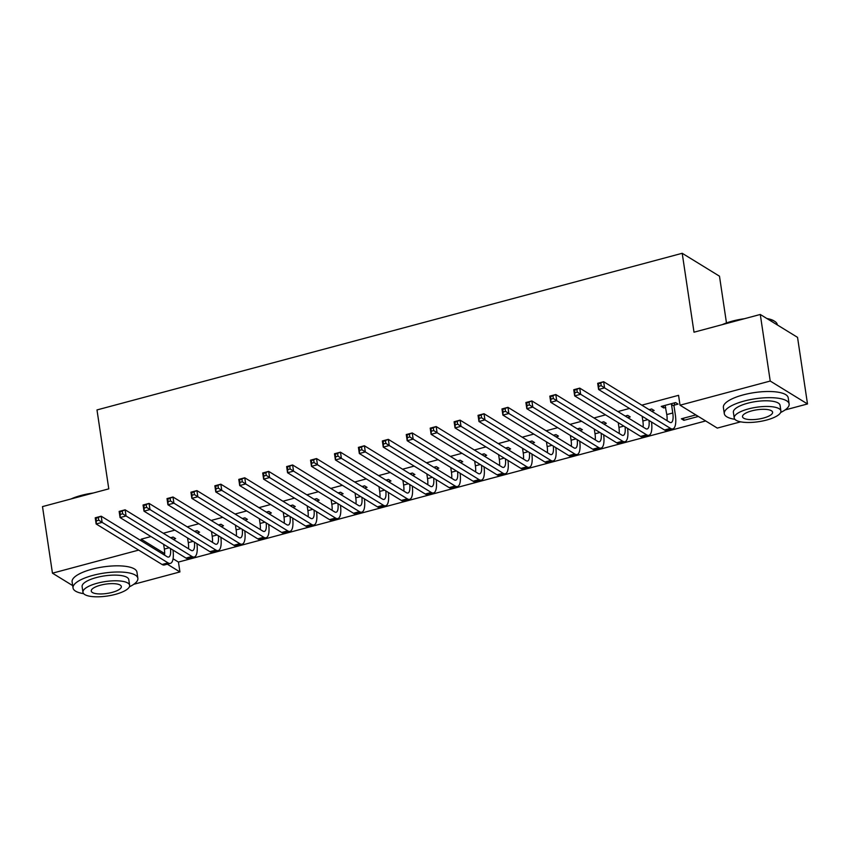 <?xml version="1.0" encoding="UTF-8"?>
<svg xmlns="http://www.w3.org/2000/svg" width="850" height="850" viewBox="0 0 850 850"><rect width="100%" height="100%" fill="white"/><g stroke="black" fill="none" stroke-linecap="round" stroke-linejoin="round"><path stroke-width="1.27" d="M173.071 558.769L178.447 562.073L705.67 420.941M178.447 562.073L179.924 571.933L133.801 584.279M726.474 322.947L719.482 276.186L682.21 253.289L96.985 409.934L108.779 488.856L42.5 506.6L52.456 573.176L138.667 550.099M682.21 253.289L694.004 332.201L760.282 314.468L797.544 337.365L807.5 403.952L785.071 409.955M740.658 421.834L717.294 428.092L680.032 405.195L770.227 381.044L807.5 403.952M197.041 532.886L199.569 532.206L197.051 530.655L194.523 531.335M244.896 520.072L247.424 519.392L244.906 517.852L242.377 518.521M292.74 507.259L295.269 506.589L292.751 505.038L290.222 505.718M340.595 494.456L343.124 493.776L340.606 492.235L338.077 492.904M388.45 481.642L390.979 480.973L388.461 479.421L385.932 480.101M436.305 468.839L438.834 468.159L436.316 466.618L433.787 467.288M484.149 456.025L486.678 455.356L484.16 453.804L481.631 454.484M532.004 443.222L534.533 442.542L532.015 440.991L529.486 441.671M579.859 430.408L582.388 429.739L579.87 428.188L577.341 428.868M627.704 417.605L630.232 416.925L627.714 415.374L625.186 416.054M698.232 416.489L695.714 414.949L681.36 418.795L683.878 420.336L698.232 416.489M674.209 405.152L678.088 404.111L675.569 402.571L661.215 406.417L663.733 407.957L665.72 407.426M150.96 536.552L141.174 539.176L164.666 553.605M680.032 405.195L678.555 395.324L641.814 405.163M629.489 408.467L617.886 411.57M605.561 414.864L593.959 417.977M581.634 421.271L570.031 424.373M557.706 427.678L546.114 430.78M533.779 434.084L522.187 437.187M509.851 440.481L498.259 443.594M485.934 446.888L474.332 449.99M462.007 453.294L450.404 456.397M438.079 459.701L426.477 462.804M414.152 466.108L402.549 469.211M390.224 472.504L378.632 475.607M366.297 478.911L354.705 482.014M342.369 485.318L330.777 488.421M318.442 491.725L306.85 494.828M294.525 498.121L282.922 501.234M270.598 504.528L258.995 507.631M246.67 510.935L235.067 514.038M222.742 517.342L211.151 520.444M198.815 523.738L187.223 526.851M174.887 530.145L163.296 533.247M651.631 411.198L654.16 410.518L651.642 408.978L649.113 409.647M603.787 424.001L606.316 423.332L603.798 421.781L601.269 422.461M555.932 436.815L558.461 436.135L555.942 434.594L553.414 435.264M508.077 449.629L510.606 448.949L508.087 447.397L505.559 448.078M460.222 462.432L462.751 461.752L460.233 460.211L457.704 460.881M412.377 475.246L414.906 474.566L412.388 473.014L409.859 473.694M364.522 488.049L367.051 487.369L364.533 485.828L362.004 486.508M316.668 500.862L319.196 500.183L316.678 498.631L314.149 499.311M268.823 513.666L271.352 512.996L268.834 511.445L266.305 512.125M220.968 526.479L223.497 525.799L220.979 524.248L218.45 524.928M173.113 539.283L175.642 538.613L173.124 537.062L170.595 537.742M167.333 564.198L179.924 571.933M72.686 585.607L52.456 573.176M760.282 314.468L770.227 381.044M141.174 539.176L141.44 540.929M663.414 405.822L663.733 407.957M683.559 418.2L683.878 420.336M665.104 405.376L666.793 414.587A13.111 4.303 -105 0 1 667.006 420.644M671.5 404.462L672.775 412.983A13.111 4.303 -105 0 1 671.128 422.556A13.111 4.303 -105 0 1 669.577 422.227L603.659 381.714L604.573 387.887L670.501 428.389A19.667 6.449 75 0 0 672.817 428.889A19.667 6.449 75 0 0 675.293 414.534L674.018 406.013L671.5 404.462L671.691 403.612M674.719 402.794L674.018 406.013M601.194 385.709L604.573 387.887L598.591 389.481L597.678 383.318L603.659 381.714L598.432 383.881L598.804 386.346L601.194 385.709L600.822 383.244M598.804 386.346L598.591 389.481L664.519 429.994A19.667 6.449 75 0 0 666.836 430.493L672.817 428.889M597.678 383.318L598.432 383.881M642.154 416.245L642.866 420.994A13.111 4.303 -105 0 1 643.078 427.051M650.792 409.201L650.516 410.507M648.986 420.442A13.111 4.303 -105 0 1 647.201 428.963A13.111 4.303 -105 0 1 645.649 428.623L579.732 388.121L580.646 394.283L646.574 434.796A19.667 6.449 75 0 0 648.901 435.296A19.667 6.449 75 0 0 651.514 421.993M577.267 392.116L580.646 394.283L574.664 395.888L573.75 389.725L579.732 388.121L574.504 390.288L574.876 392.753L577.267 392.116L576.906 389.651M574.876 392.753L574.664 395.888L640.592 436.39A19.667 6.449 75 0 0 642.919 436.889L648.901 435.296M573.75 389.725L574.504 390.288M618.226 422.652L618.938 427.401A13.111 4.303 -105 0 1 619.151 433.447M626.875 415.608L626.588 416.914M625.058 426.849A13.111 4.303 -105 0 1 623.273 435.37A13.111 4.303 -105 0 1 621.732 435.03L555.804 394.527L556.729 400.69L622.646 441.192A19.667 6.449 75 0 0 624.973 441.703A19.667 6.449 75 0 0 627.587 428.4M553.339 398.512L556.729 400.69L550.747 402.294L549.822 396.121L555.804 394.527L550.577 396.695L550.949 399.16L553.339 398.512L552.978 396.047M550.949 399.16L550.747 402.294L616.664 442.797A19.667 6.449 75 0 0 618.991 443.296L624.973 441.703M549.822 396.121L550.577 396.695M722.266 324.636A31.992 9.892 -8.5 0 1 732.445 321.098A31.992 9.892 -8.5 0 1 744.472 318.697M739.638 319.983A32.778 10.136 171.5 0 0 732.254 321.651A32.778 10.136 171.5 0 0 725.581 323.754M780.651 412.484A32.778 10.136 171.5 0 0 789.129 403.952A32.778 10.136 171.5 0 0 744.122 401.062A32.778 10.136 171.5 0 0 724.296 413.642A32.778 10.136 171.5 0 0 734.899 419.316M789.129 403.952L788.205 397.789A32.778 10.136 171.5 0 0 743.197 394.899A32.778 10.136 171.5 0 0 723.382 407.479L724.296 413.642M734.219 417.956L733.38 412.282A23.598 7.299 -8.5 0 1 747.649 403.229A23.598 7.299 -8.5 0 1 780.056 405.312L780.906 410.986A23.598 7.299 171.5 0 0 748.499 408.903A23.598 7.299 171.5 0 0 734.219 417.956A23.598 7.299 171.5 0 0 766.626 420.038A23.598 7.299 171.5 0 0 780.906 410.986M763.406 418.062A15.204 4.707 171.5 0 0 772.607 412.218A15.204 4.707 171.5 0 0 751.719 410.879A15.204 4.707 171.5 0 0 742.518 416.723A15.204 4.707 171.5 0 0 763.406 418.062M777.314 324.934L777.261 324.541A32.778 10.136 171.5 0 0 775.009 321.544A32.778 10.136 171.5 0 0 767.741 319.047M766.881 318.516A31.992 9.892 -8.5 0 1 774.18 321.002L775.009 321.544M71.007 498.961A31.992 9.892 -8.5 0 1 81.186 495.422A31.992 9.892 -8.5 0 1 93.203 493.021M88.379 494.317A32.778 10.136 171.5 0 0 80.994 495.986A32.778 10.136 171.5 0 0 74.311 498.079M129.391 586.808A32.778 10.136 171.5 0 0 137.859 578.287A32.778 10.136 171.5 0 0 92.863 575.386A32.778 10.136 171.5 0 0 73.036 587.966A32.778 10.136 171.5 0 0 83.629 593.651M137.859 578.287L136.946 572.114A32.778 10.136 171.5 0 0 91.938 569.224A32.778 10.136 171.5 0 0 72.112 581.804L73.036 587.966M82.96 592.291L82.11 586.617A23.598 7.299 -8.5 0 1 96.379 577.554A23.598 7.299 -8.5 0 1 128.786 579.636L129.636 585.31A23.598 7.299 171.5 0 0 97.229 583.227A23.598 7.299 171.5 0 0 82.96 592.291A23.598 7.299 171.5 0 0 115.366 594.373A23.598 7.299 171.5 0 0 129.636 585.31M112.136 592.386A15.204 4.707 171.5 0 0 121.338 586.553A15.204 4.707 171.5 0 0 100.449 585.204A15.204 4.707 171.5 0 0 91.258 591.048A15.204 4.707 171.5 0 0 112.136 592.386M594.309 429.059L595.011 433.797A13.111 4.303 -105 0 1 595.223 439.854M602.947 422.014L602.661 423.311M601.131 433.256A13.111 4.303 -105 0 1 599.346 441.766A13.111 4.303 -105 0 1 597.805 441.437L531.877 400.934L532.801 407.097L598.719 447.599A19.667 6.449 75 0 0 601.046 448.099A19.667 6.449 75 0 0 603.659 434.807M529.423 404.919L532.801 407.097L526.819 408.691L525.895 402.528L531.877 400.934L526.66 403.091L527.021 405.556L529.423 404.919L529.051 402.454M527.021 405.556L526.819 408.691L592.737 449.204A19.667 6.449 75 0 0 595.064 449.703L601.046 448.099M525.895 402.528L526.66 403.091M570.382 435.466L571.083 440.204A13.111 4.303 -105 0 1 571.296 446.261M579.02 428.411L578.733 429.717M577.214 439.663A13.111 4.303 -105 0 1 575.418 448.173A13.111 4.303 -105 0 1 573.878 447.844L507.949 407.331L508.874 413.504L574.802 454.006A19.667 6.449 75 0 0 577.118 454.506A19.667 6.449 75 0 0 579.732 441.214M505.495 411.326L508.874 413.504L502.892 415.098L501.967 408.935L507.949 407.331L502.733 409.498L503.094 411.963L505.495 411.326L505.123 408.861M503.094 411.963L502.892 415.098L568.82 455.611A19.667 6.449 75 0 0 571.136 456.11L577.118 454.506M501.967 408.935L502.733 409.498M546.454 441.862L547.166 446.611A13.111 4.303 -105 0 1 547.379 452.668M555.093 434.817L554.806 436.124M553.286 446.059A13.111 4.303 -105 0 1 551.501 454.58A13.111 4.303 -105 0 1 549.95 454.251L484.022 413.737L484.946 419.9L550.874 460.413A19.667 6.449 75 0 0 553.191 460.913A19.667 6.449 75 0 0 555.804 447.61M481.567 417.733L484.946 419.9L478.964 421.504L478.04 415.342L484.022 413.737L478.805 415.905L479.177 418.37L481.567 417.733L481.196 415.267M479.177 418.37L478.964 421.504L544.893 462.007A19.667 6.449 75 0 0 547.209 462.517L553.191 460.913M478.04 415.342L478.805 415.905M522.527 448.269L523.239 453.018A13.111 4.303 -105 0 1 523.451 459.064M531.165 441.224L530.878 442.531M529.359 452.466A13.111 4.303 -105 0 1 527.574 460.987A13.111 4.303 -105 0 1 526.023 460.647L460.094 420.144L461.019 426.307L526.947 466.82A19.667 6.449 75 0 0 529.263 467.319A19.667 6.449 75 0 0 531.877 454.017M457.64 424.139L461.019 426.307L455.037 427.911L454.112 421.749L460.094 420.144L454.877 422.312L455.249 424.777L457.64 424.139L457.268 421.664M455.249 424.777L455.037 427.911L520.965 468.414A19.667 6.449 75 0 0 523.281 468.913L529.263 467.319M454.112 421.749L454.877 422.312M498.599 454.676L499.311 459.414A13.111 4.303 -105 0 1 499.524 465.471M507.237 447.631L506.951 448.938M505.431 458.873A13.111 4.303 -105 0 1 503.646 467.383A13.111 4.303 -105 0 1 502.095 467.054L436.178 426.551L437.091 432.714L503.019 473.216A19.667 6.449 75 0 0 505.336 473.716A19.667 6.449 75 0 0 507.96 460.424M433.712 430.536L437.091 432.714L431.109 434.318L430.196 428.145L436.178 426.551L430.95 428.708L431.322 431.184L433.712 430.536L433.341 428.071M431.322 431.184L431.109 434.318L497.038 474.821A19.667 6.449 75 0 0 499.354 475.32L505.336 473.716M430.196 428.145L430.95 428.708M474.672 461.082L475.384 465.821A13.111 4.303 -105 0 1 475.596 471.877M483.31 454.027L483.023 455.334M481.504 465.279A13.111 4.303 -105 0 1 479.719 473.79A13.111 4.303 -105 0 1 478.168 473.461L412.25 432.947L413.164 439.121L479.092 479.623A19.667 6.449 75 0 0 481.419 480.123A19.667 6.449 75 0 0 484.033 466.831M409.785 436.942L413.164 439.121L407.182 440.714L406.268 434.552L412.25 432.947L407.022 435.115L407.394 437.58L409.785 436.942L409.424 434.478M407.394 437.58L407.182 440.714L473.11 481.228A19.667 6.449 75 0 0 475.437 481.727L481.419 480.123M406.268 434.552L407.022 435.115M450.744 467.489L451.456 472.228A13.111 4.303 -105 0 1 451.669 478.284M459.393 460.434L459.106 461.741M457.576 471.686A13.111 4.303 -105 0 1 455.791 480.197A13.111 4.303 -105 0 1 454.251 479.868L388.322 439.354L389.247 445.517L455.164 486.03A19.667 6.449 75 0 0 457.491 486.529A19.667 6.449 75 0 0 460.105 473.237M385.858 443.349L389.247 445.517L383.265 447.121L382.341 440.959L388.322 439.354L383.095 441.522L383.467 443.987L385.858 443.349L385.496 440.884M383.467 443.987L383.265 447.121L449.183 487.634A19.667 6.449 75 0 0 451.509 488.134L457.491 486.529M382.341 440.959L383.095 441.522M426.828 473.886L427.529 478.635A13.111 4.303 -105 0 1 427.741 484.681M435.466 466.841L435.179 468.148M433.649 478.082A13.111 4.303 -105 0 1 431.864 486.604A13.111 4.303 -105 0 1 430.323 486.264L364.395 445.761L365.319 451.924L431.237 492.437A19.667 6.449 75 0 0 433.564 492.936A19.667 6.449 75 0 0 436.178 479.634M361.93 449.756L365.319 451.924L359.337 453.528L358.413 447.366L364.395 445.761L359.178 447.929L359.539 450.394L361.93 449.756L361.569 447.281M359.539 450.394L359.337 453.528L425.255 494.031A19.667 6.449 75 0 0 427.582 494.53L433.564 492.936M358.413 447.366L359.178 447.929M402.9 480.293L403.601 485.042A13.111 4.303 -105 0 1 403.814 491.087M411.538 473.248L411.251 474.555M409.732 484.489A13.111 4.303 -105 0 1 407.936 493.011A13.111 4.303 -105 0 1 406.396 492.671L340.467 452.168L341.392 458.331L407.32 498.833A19.667 6.449 75 0 0 409.636 499.332A19.667 6.449 75 0 0 412.25 486.041M338.013 456.152L341.392 458.331L335.41 459.935L334.486 453.762L340.467 452.168L335.251 454.336L335.612 456.801L338.013 456.152L337.641 453.688M335.612 456.801L335.41 459.935L401.338 500.438A19.667 6.449 75 0 0 403.654 500.937L409.636 499.332M334.486 453.762L335.251 454.336M378.973 486.699L379.684 491.438A13.111 4.303 -105 0 1 379.897 497.494M387.611 479.644L387.324 480.951M385.804 490.896A13.111 4.303 -105 0 1 384.019 499.407A13.111 4.303 -105 0 1 382.468 499.078L316.54 458.564L317.464 464.737L383.392 505.24A19.667 6.449 75 0 0 385.709 505.739A19.667 6.449 75 0 0 388.322 492.447M314.086 462.559L317.464 464.737L311.483 466.331L310.558 460.169L316.54 458.564L311.323 460.732L311.695 463.197L314.086 462.559L313.714 460.094M311.695 463.197L311.483 466.331L377.411 506.844A19.667 6.449 75 0 0 379.727 507.344L385.709 505.739M310.558 460.169L311.323 460.732M355.045 493.106L355.757 497.845A13.111 4.303 -105 0 1 355.969 503.901M363.683 486.051L363.396 487.358M361.877 497.303A13.111 4.303 -105 0 1 360.092 505.814A13.111 4.303 -105 0 1 358.541 505.484L292.612 464.971L293.537 471.134L359.465 511.647A19.667 6.449 75 0 0 361.781 512.146A19.667 6.449 75 0 0 364.395 498.854M290.158 468.966L293.537 471.134L287.555 472.738L286.631 466.576L292.612 464.971L287.396 467.139L287.767 469.604L290.158 468.966L289.786 466.501M287.767 469.604L287.555 472.738L353.483 513.251A19.667 6.449 75 0 0 355.799 513.751L361.781 512.146M286.631 466.576L287.396 467.139M331.118 499.502L331.829 504.252A13.111 4.303 -105 0 1 332.042 510.297M339.756 492.458L339.469 493.765M337.949 503.699A13.111 4.303 -105 0 1 336.164 512.221A13.111 4.303 -105 0 1 334.613 511.881L268.685 471.378L269.609 477.541L335.538 518.054A19.667 6.449 75 0 0 337.854 518.553A19.667 6.449 75 0 0 340.478 505.251M266.231 475.373L269.609 477.541L263.627 479.145L262.714 472.983L268.685 471.378L263.468 473.546L263.84 476.011L266.231 475.373L265.859 472.908M263.84 476.011L263.627 479.145L329.556 519.648A19.667 6.449 75 0 0 331.872 520.147L337.854 518.553M262.714 472.983L263.468 473.546M307.19 505.909L307.902 510.659A13.111 4.303 -105 0 1 308.114 516.704M315.828 498.865L315.541 500.172M314.022 510.106A13.111 4.303 -105 0 1 312.237 518.628A13.111 4.303 -105 0 1 310.686 518.288L244.768 477.785L245.682 483.947L311.61 524.45A19.667 6.449 75 0 0 313.926 524.96A19.667 6.449 75 0 0 316.551 511.658M242.303 481.769L245.682 483.947L239.7 485.552L238.786 479.379L244.768 477.785L239.541 479.953L239.913 482.418L242.303 481.769L241.942 479.304M239.913 482.418L239.7 485.552L305.628 526.054A19.667 6.449 75 0 0 307.955 526.554L313.926 524.96M238.786 479.379L239.541 479.953M283.263 512.316L283.974 517.055A13.111 4.303 -105 0 1 284.187 523.111M291.911 505.261L291.624 506.568M290.094 516.513A13.111 4.303 -105 0 1 288.309 525.024A13.111 4.303 -105 0 1 286.758 524.694L220.841 484.192L221.754 490.354L287.683 530.857A19.667 6.449 75 0 0 290.009 531.356A19.667 6.449 75 0 0 292.623 518.064M218.376 488.176L221.754 490.354L215.783 491.948L214.859 485.786L220.841 484.192L215.613 486.349L215.985 488.814L218.376 488.176L218.014 485.711M215.985 488.814L215.783 491.948L281.701 532.461A19.667 6.449 75 0 0 284.027 532.961L290.009 531.356M214.859 485.786L215.613 486.349M259.346 518.723L260.047 523.462A13.111 4.303 -105 0 1 260.259 529.518M267.984 511.668L267.697 512.975M266.167 522.92A13.111 4.303 -105 0 1 264.382 531.431A13.111 4.303 -105 0 1 262.841 531.101L196.913 490.588L197.837 496.761L263.755 537.264A19.667 6.449 75 0 0 266.082 537.763A19.667 6.449 75 0 0 268.696 524.471M194.448 494.583L197.837 496.761L191.856 498.355L190.931 492.192L196.913 490.588L191.696 492.756L192.058 495.221L194.448 494.583L194.087 492.118M192.058 495.221L191.856 498.355L257.773 538.868A19.667 6.449 75 0 0 260.1 539.367L266.082 537.763M190.931 492.192L191.696 492.756M235.418 525.119L236.119 529.869A13.111 4.303 -105 0 1 236.332 535.925M244.056 518.075L243.769 519.382M242.25 529.316A13.111 4.303 -105 0 1 240.454 537.837A13.111 4.303 -105 0 1 238.914 537.497L172.986 496.995L173.91 503.158L239.827 543.671A19.667 6.449 75 0 0 242.154 544.17A19.667 6.449 75 0 0 244.768 530.867M170.531 500.99L173.91 503.158L167.928 504.762L167.004 498.599L172.986 496.995L167.769 499.163L168.13 501.627L170.531 500.99L170.159 498.525M168.13 501.627L167.928 504.762L233.856 545.264A19.667 6.449 75 0 0 236.173 545.774L242.154 544.17M167.004 498.599L167.769 499.163M211.491 531.526L212.202 536.276A13.111 4.303 -105 0 1 212.415 542.321M220.129 524.482L219.842 525.789M218.322 535.723A13.111 4.303 -105 0 1 216.538 544.244A13.111 4.303 -105 0 1 214.986 543.904L149.058 503.402L149.982 509.564L215.911 550.077A19.667 6.449 75 0 0 218.227 550.577A19.667 6.449 75 0 0 220.841 537.274M146.604 507.386L149.982 509.564L144.001 511.169L143.076 505.006L149.058 503.402L143.841 505.569L144.213 508.034L146.604 507.386L146.232 504.921M144.213 508.034L144.001 511.169L209.929 551.671A19.667 6.449 75 0 0 212.245 552.171L218.227 550.577M143.076 505.006L143.841 505.569M187.563 537.933L188.275 542.672A13.111 4.303 -105 0 1 188.488 548.728M196.201 530.889L195.914 532.185M194.395 542.13A13.111 4.303 -105 0 1 192.61 550.641A13.111 4.303 -105 0 1 191.059 550.311L125.131 509.809L126.055 515.971L191.983 556.474A19.667 6.449 75 0 0 194.299 556.973A19.667 6.449 75 0 0 196.913 543.681M122.676 513.793L126.055 515.971L120.073 517.576L119.149 511.402L125.131 509.809L119.914 511.966L120.286 514.441L122.676 513.793L122.304 511.328M120.286 514.441L120.073 517.576L186.001 558.078A19.667 6.449 75 0 0 188.317 558.577L194.299 556.973M119.149 511.402L119.914 511.966M163.636 544.34L164.347 549.079A13.111 4.303 -105 0 1 164.56 555.135M172.274 537.285L171.987 538.592M170.468 548.537A13.111 4.303 -105 0 1 168.683 557.048A13.111 4.303 -105 0 1 167.131 556.718L101.203 516.205L102.127 522.378L168.056 562.881A19.667 6.449 75 0 0 170.372 563.38A19.667 6.449 75 0 0 172.996 550.088M98.749 520.2L102.127 522.378L96.146 523.972L95.232 517.809L101.203 516.205L95.986 518.372L96.358 520.837L98.749 520.2L98.377 517.735M96.358 520.837L96.146 523.972L162.074 564.485A19.667 6.449 75 0 0 164.39 564.984L170.372 563.38M95.232 517.809L95.986 518.372M672.775 412.983L666.793 414.587M670.501 428.389L664.519 429.994M647.753 419.688L642.866 420.994M646.574 434.796L640.592 436.39M623.826 426.094L618.938 427.401M622.646 441.192L616.664 442.797M599.898 432.491L595.011 433.797M598.719 447.599L592.737 449.204M575.971 438.897L571.083 440.204M574.802 454.006L568.82 455.611M552.043 445.304L547.166 446.611M550.874 460.413L544.893 462.007M528.116 451.711L523.239 453.018M526.947 466.82L520.965 468.414M504.188 458.108L499.311 459.414M503.019 473.216L497.038 474.821M480.271 464.514L475.384 465.821M479.092 479.623L473.11 481.228M456.344 470.921L451.456 472.228M455.164 486.03L449.183 487.634M432.416 477.328L427.529 478.635M431.237 492.437L425.255 494.031M408.489 483.724L403.601 485.042M407.32 498.833L401.338 500.438M384.561 490.131L379.684 491.438M383.392 505.24L377.411 506.844M360.634 496.538L355.757 497.845M359.465 511.647L353.483 513.251M336.706 502.945L331.829 504.252M335.538 518.054L329.556 519.648M312.789 509.352L307.902 510.659M311.61 524.45L305.628 526.054M288.862 515.748L283.974 517.055M287.683 530.857L281.701 532.461M264.934 522.155L260.047 523.462M263.755 537.264L257.773 538.868M241.007 528.562L236.119 529.869M239.827 543.671L233.856 545.264M217.079 534.969L212.202 536.276M215.911 550.077L209.929 551.671M193.152 541.365L188.275 542.672M191.983 556.474L186.001 558.078M169.224 547.772L164.347 549.079M168.056 562.881L162.074 564.485"/></g></svg>
